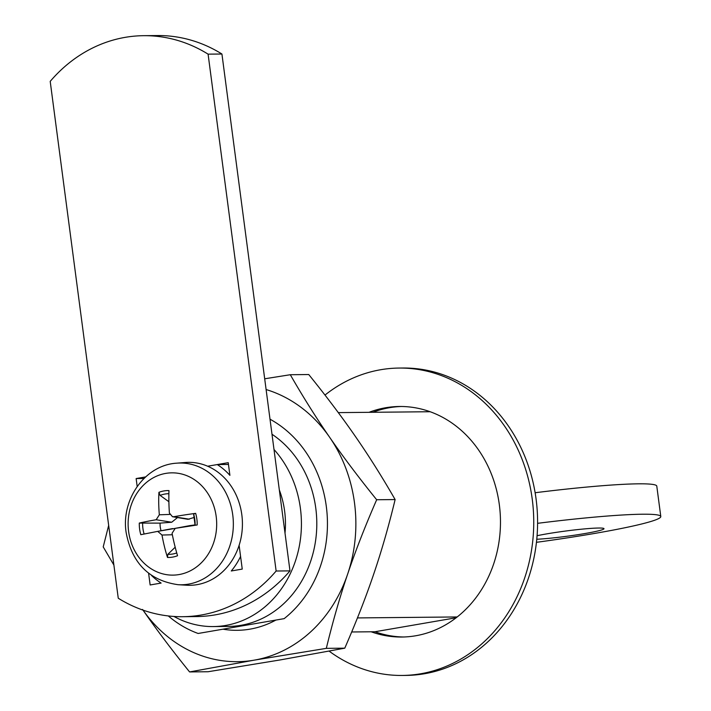 <?xml version="1.0" encoding="UTF-8"?>
<svg xmlns="http://www.w3.org/2000/svg" width="711" height="711" viewBox="0 0 711 711"><rect width="100%" height="100%" fill="white"/><g stroke="black" fill="none" stroke-linecap="round" stroke-linejoin="round"><path stroke-width="1.07" d="M279.325 489.941A84.538 73.197 89.4 0 1 285.013 533.134M430.164 411.731L338.303 412.62M351.687 631.972L374.999 631.741L456.151 617.752M357.446 617.921L457.182 616.952M168.311 615.948A115.28 99.807 89.4 0 0 198.138 633.474L284.16 618.641A115.28 99.807 89.4 0 0 327.113 514.346A115.28 99.807 89.4 0 0 270.011 419.206M271.993 434.252A102.979 89.168 89.4 0 1 315.284 542.653A102.979 89.168 89.4 0 1 241.047 625.298A102.979 89.168 89.4 0 1 228.64 626.418L213.264 626.569A102.979 89.168 89.4 0 1 173.955 616.464M274.002 449.494A102.979 89.168 89.4 0 1 297.26 554.98A102.979 89.168 89.4 0 1 225.671 625.449A102.979 89.168 89.4 0 1 213.264 626.569M207.665 466.22L217.264 464.567A67.625 58.56 89.4 0 1 229.902 475.348L228.231 462.674L207.665 466.22M228.471 464.452L217.264 464.567M239.118 545.319L240.576 556.411A67.625 58.56 89.4 0 1 231.279 570.977L242.247 569.084L239.118 545.319M148.608 573.288L150.145 584.966L161.113 583.073A67.625 58.56 89.4 0 1 151.425 575.377M369.018 412.327A115.28 99.807 89.4 0 1 399.538 406.488A115.28 99.807 89.4 0 1 499.335 504.739A115.28 99.807 89.4 0 1 401.786 637.029A115.28 99.807 89.4 0 1 371.16 631.786M401.457 406.488A115.28 99.807 -90.6 0 0 372.857 412.282M374.999 631.741A115.28 99.807 -90.6 0 0 403.706 636.985M329.131 651.134A153.7 133.081 -90.6 0 0 402.159 675.45L406.008 675.414A153.7 133.081 -90.6 0 0 536.076 499.033A153.7 133.081 -90.6 0 0 403.004 368.022L399.164 368.058A153.7 133.081 -90.6 0 0 324.989 395.067M402.159 675.45A153.7 133.081 -90.6 0 0 532.228 499.069A153.7 133.081 -90.6 0 0 399.164 368.058M137.179 486.466L136.139 478.556L145.604 476.921M143.96 478.476L136.139 478.556M50.205 81.374A153.7 133.081 89.4 0 1 143.658 35.683A153.7 133.081 89.4 0 1 208.092 54.152L276.135 571.013A153.7 133.081 89.4 0 1 182.683 616.704A153.7 133.081 89.4 0 1 118.257 598.235L50.205 81.374M143.658 35.683L157.504 35.55A153.7 133.081 89.4 0 1 221.93 54.018L208.092 54.152M221.93 54.018L289.981 570.88L276.135 571.013M289.981 570.88A153.7 133.081 89.4 0 1 196.529 616.57L182.683 616.704M143.035 610.136A138.334 119.777 -90.6 0 0 254.111 660.172L189.588 671.931L208.047 671.744L280.258 659.924L344.773 648.174C356.371 621.565 366.049 596.787 373.799 573.83C381.603 550.883 388.713 526.122 395.129 499.566C382.269 477.179 369.151 456.329 355.784 437.016C342.471 417.704 326.793 396.88 308.752 374.537L290.292 374.724C303.153 397.111 316.271 417.961 329.637 437.274C342.951 456.578 358.628 477.41 376.67 499.744C365.072 526.353 355.402 551.132 347.652 574.088C339.849 597.036 332.739 621.796 326.322 648.352L254.111 660.172A138.334 119.777 -90.6 0 0 347.652 574.088A138.334 119.777 -90.6 0 0 329.637 437.274A138.334 119.777 -90.6 0 0 266.101 389.539M189.588 671.931C171.547 649.587 155.869 628.764 142.556 609.451M113.876 565.014L103.211 546.901L108.667 525.402M264.688 378.794L290.292 374.724M376.67 499.744L395.129 499.566M326.322 648.352L344.773 648.174M275.895 620.063A106.952 92.608 89.4 0 1 237.136 630.31A106.952 92.608 89.4 0 1 222.97 629.191M537.072 535.712A38.43 2.675 -7.5 0 1 546.679 533.89A38.43 2.675 -7.5 0 1 604.003 528.682A38.43 2.675 -7.5 0 1 579.127 534.494A38.43 2.675 -7.5 0 1 536.761 539.258M537.587 523.323A134.486 9.367 -7.5 0 1 660.795 516.524A134.486 9.367 -7.5 0 1 536.441 542.324M660.795 516.524L656.786 486.12A134.486 9.367 172.5 0 0 535.125 492.732M175.19 547.212L167.867 554.296L167.503 557.46A33.444 28.955 -90.6 0 0 177.546 555.726A99.86 41.611 -100.5 0 1 172.062 533.303L175.226 528.353A99.86 1.555 -9 0 0 197.187 524.967A33.444 28.955 -90.6 0 0 195.658 513.36L193.605 513.991A30.306 26.245 89.4 0 1 195.09 525.26L197.187 524.967M195.658 513.36A99.86 15.411 174 0 0 173.697 516.728L172.497 516.728L169.396 513.058A99.86 41.878 -98.1 0 1 168.969 490.59A33.444 28.955 -90.6 0 0 158.926 492.323L160.117 495.416L168.889 501.717M161.059 530.744A20.983 18.166 89.4 0 1 160.064 523.127L139.285 523.074A33.444 28.955 -90.6 0 0 140.814 534.69L157.726 531.366L162.001 535.045A99.86 56.951 81.1 0 0 167.503 557.46M128.62 531.535A51.148 44.278 89.4 0 1 165.734 473.402A51.148 44.278 89.4 0 1 216.18 516.435A51.148 44.278 89.4 0 1 179.056 574.568A51.148 44.278 89.4 0 1 128.62 531.535M158.926 492.323A99.86 56.684 78.4 0 0 159.335 514.791L156.171 519.75A99.86 13.518 176 0 0 139.285 523.074M176.852 463.163L185.375 462.488A61.484 53.236 89.4 0 1 242.095 517.155A61.484 53.236 89.4 0 1 197.196 584.629A61.484 53.236 89.4 0 1 186.575 585.215L178.043 584.7A60.888 52.712 -90.6 0 0 188.566 584.122A60.888 52.712 -90.6 0 0 233.021 517.306A60.888 52.712 -90.6 0 0 176.852 463.163C145.035 464.914 120.888 499.504 126.149 532.548C131.873 563.13 149.168 580.514 178.043 584.7M189.917 525.607L195.098 524.896M194.45 517.368L187.98 519.314L172.497 516.728M177.492 517.564L171.715 522.238L160.064 523.127M157.744 531.366L174.746 528.46M176.737 552.954A30.306 26.245 89.4 0 1 167.867 554.296M160.117 495.416A30.306 26.245 89.4 0 1 168.889 493.71M144.129 534.032A30.306 26.245 89.4 0 1 142.644 522.772M175.226 528.353L190.166 525.553M173.697 516.728L189.33 519.199M159.335 514.791L169.716 514.435M156.171 519.75L171.715 522.238M162.001 535.045L172.346 534.752M193.605 513.982L195.09 525.242M175.11 528.371L190.033 525.58M157.726 531.366L172.604 528.584"/></g></svg>
